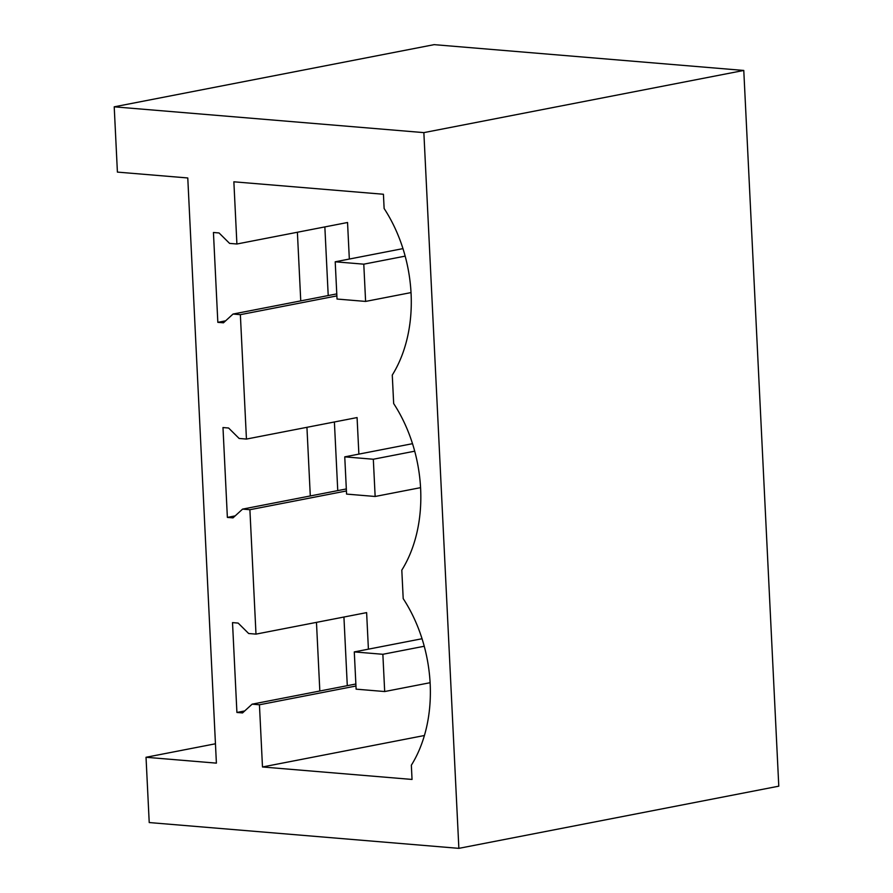 <?xml version="1.0" encoding="UTF-8"?>
<svg xmlns="http://www.w3.org/2000/svg" width="893" height="893" viewBox="0 0 893 893"><rect width="100%" height="100%" fill="white"/><g stroke="black" fill="none" stroke-linecap="round" stroke-linejoin="round"><path stroke-width="1.34" d="M187.776 177.964L216.396 763.135L146.028 757.275L149.22 822.553L458.868 848.35L423.862 132.622L114.215 106.825L117.407 172.103L187.776 177.964M458.868 848.35L778.785 786.175L743.78 70.447L434.132 44.65L114.215 106.825M343.928 617.03L347.288 685.668M334.395 421.976L337.755 490.614M324.851 226.911L328.211 295.55M316.468 622.365L319.828 691.003M297.391 232.247L300.751 300.885M306.935 427.312L310.295 495.95M249.895 509.713L255.99 634.119L248.667 633.517L238.152 623.08L232.515 622.611L236.913 712.458L242.539 712.927L252.127 704.164L259.439 704.778L262.486 766.975L412.041 779.444L411.349 765.201A128.09 91.521 -101 0 0 403.201 598.623L401.805 570.136A128.09 91.521 -101 0 0 393.668 403.558L392.273 375.071A128.09 91.521 -101 0 0 384.124 208.504L383.432 194.261L233.866 181.804L236.902 244.001L229.59 243.398L219.064 232.961L213.438 232.493L217.836 322.34L223.462 322.808L233.04 314.046L240.362 314.66L246.446 439.066L239.123 438.452L228.608 428.015L222.982 427.546L227.369 517.404L233.006 517.873L242.583 509.11L249.895 509.713L346.417 490.96M743.78 70.447L423.862 132.622M349.33 259.048L347.544 222.502L236.902 244.001M217.836 322.34L225.628 320.821M255.99 634.119L366.621 612.62L368.407 649.166M259.439 704.778L355.961 686.014M262.486 766.975L424.409 735.508M240.362 314.66L336.873 295.896M246.446 439.066L357.077 417.567L358.874 454.113M233.04 314.046L336.784 293.886M236.913 712.458L244.715 710.94M146.028 757.275L215.459 743.78M252.127 704.164L355.861 684.005M242.583 509.11L346.317 488.951M227.369 517.404L235.172 515.886M402.966 248.622L335.21 261.794L337.029 299.043L365.605 301.421L363.786 264.172L405.165 256.135M411.026 292.591L365.605 301.421M335.21 261.794L363.786 264.172M412.51 443.687L344.754 456.859L346.573 494.097L375.149 496.475L373.319 459.236L414.709 451.188M420.57 487.656L375.149 496.475M344.754 456.859L373.319 459.236M422.043 638.741L354.287 651.912L356.117 689.162L384.682 691.539L382.863 654.29L424.242 646.253M430.102 682.71L384.682 691.539M354.287 651.912L382.863 654.29"/></g></svg>
